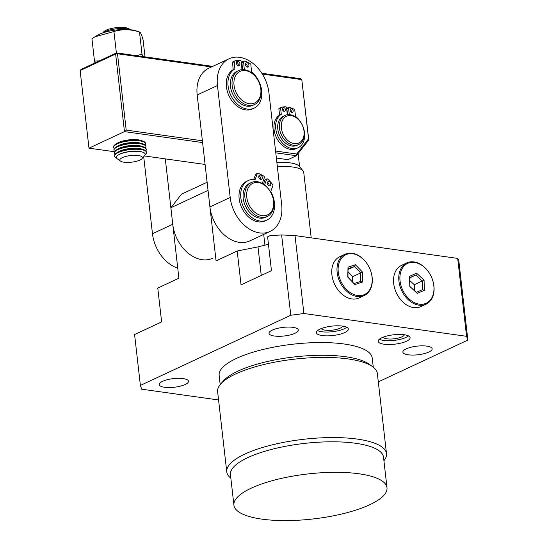 <?xml version="1.0" encoding="UTF-8"?>
<svg xmlns="http://www.w3.org/2000/svg" width="548" height="548" viewBox="0 0 548 548"><rect width="100%" height="100%" fill="white"/><g stroke="black" fill="none" stroke-linecap="round" stroke-linejoin="round"><path stroke-width="0.82" d="M183.135 378.6A14.734 4.336 173.5 0 0 167.352 379.702A14.734 4.336 173.5 0 0 159.194 384.6A14.734 4.336 173.5 0 0 164.544 387.272A14.734 4.336 173.5 0 0 180.326 386.169A14.734 4.336 173.5 0 0 188.478 381.264A14.734 4.336 173.5 0 0 183.135 378.6M426.803 346.117A14.734 4.336 173.5 0 0 411.027 347.22A14.734 4.336 173.5 0 0 402.869 352.124A14.734 4.336 173.5 0 0 408.219 354.796A14.734 4.336 173.5 0 0 423.994 353.693A14.734 4.336 173.5 0 0 432.153 348.788A14.734 4.336 173.5 0 0 426.803 346.117M292.968 327.348A14.734 4.336 173.5 0 0 277.185 328.451A14.734 4.336 173.5 0 0 269.027 333.355A14.734 4.336 173.5 0 0 274.377 336.02A14.734 4.336 173.5 0 0 290.159 334.924A14.734 4.336 173.5 0 0 298.311 330.019A14.734 4.336 173.5 0 0 292.968 327.348M404.349 334.766A10.72 3.151 -6.5 0 1 397.964 338.137A10.72 3.151 -6.5 0 1 386.957 338.828A10.72 3.151 -6.5 0 1 383.155 337.184M408.527 335.917A16.077 4.727 -6.5 0 1 383.579 340.404A16.077 4.727 -6.5 0 1 379.339 339.246M384.011 344.219A16.077 4.727 -6.5 0 1 378.182 341.308A16.077 4.727 -6.5 0 1 387.08 335.958A16.077 4.727 -6.5 0 1 404.287 334.76A16.077 4.727 -6.5 0 1 410.123 337.671A16.077 4.727 -6.5 0 1 401.225 343.021A16.077 4.727 -6.5 0 1 384.011 344.219M321.381 328.519A10.72 3.151 173.5 0 0 325.183 330.163A10.72 3.151 173.5 0 0 336.191 329.478A10.72 3.151 173.5 0 0 342.575 326.101M342.514 326.094A16.077 4.727 173.5 0 0 325.307 327.3A16.077 4.727 173.5 0 0 316.408 332.643A16.077 4.727 173.5 0 0 322.238 335.554A16.077 4.727 173.5 0 0 339.452 334.355A16.077 4.727 173.5 0 0 348.35 329.006A16.077 4.727 173.5 0 0 342.514 326.094M317.566 330.581A16.077 4.727 173.5 0 0 321.806 331.739A16.077 4.727 173.5 0 0 346.754 327.252M369.66 504.763A77.035 22.653 173.5 0 0 386.998 487.741A77.035 22.653 173.5 0 0 335.047 472.321A77.035 22.653 173.5 0 0 251.258 488.158A77.035 22.653 173.5 0 0 233.921 505.181A77.035 22.653 173.5 0 0 285.871 520.6A77.035 22.653 173.5 0 0 369.66 504.763M386.998 487.741L383.518 457.21A77.035 22.653 173.5 0 0 331.567 441.791A77.035 22.653 173.5 0 0 247.785 457.628A77.035 22.653 173.5 0 0 230.448 474.65L233.921 505.181M220.186 384.607L219.138 375.414A77.035 22.653 -6.5 0 1 236.476 358.392A77.035 22.653 -6.5 0 1 320.265 342.555A77.035 22.653 -6.5 0 1 372.215 357.974L373.263 367.167M230.845 478.178A80.385 23.639 -6.5 0 1 226.756 471.849L217.625 391.697A80.385 23.639 -6.5 0 1 220.673 384.025L223.516 380.785A77.035 22.653 -6.5 0 1 237.928 371.112A77.035 22.653 -6.5 0 1 310.113 355.611A77.035 22.653 -6.5 0 1 369.16 364.194L372.654 366.715A80.385 23.639 -6.5 0 1 377.353 373.496L386.484 453.648A80.385 23.639 -6.5 0 1 383.922 460.738M220.673 384.025A80.385 23.639 -6.5 0 1 235.715 373.935A80.385 23.639 -6.5 0 1 311.045 357.755A80.385 23.639 -6.5 0 1 372.654 366.715M226.756 471.849A80.385 23.639 -6.5 0 1 244.846 454.087A80.385 23.639 -6.5 0 1 332.273 437.557A80.385 23.639 -6.5 0 1 386.484 453.648M218.563 399.971L141.685 389.19L140.391 385.422L134.589 334.533L161.626 321.916L157.769 288.077L178.895 278.22L170.866 207.74L208.035 190.396L216.07 260.875L237.188 251.018L241.045 284.864L271.459 270.671L267.602 236.825L270.137 235.64L281.624 234.948L295.023 235.585L457.69 258.403L458.71 259.786L467.862 340.082L378.305 381.867M467.862 340.082L466.567 336.314L303.893 313.504L290.776 315.251L140.391 385.422M281.624 234.948L290.776 315.251M295.023 235.585L303.893 313.504M457.69 258.403L466.567 336.314M237.188 251.018L257.992 246.888L261.245 275.432M170.866 207.74L181.477 194.204L207.11 182.244M263.704 234.414L264.944 245.271M268.458 244.312L257.992 246.888M399.889 278.535A21.968 15.776 -115 0 1 416.528 262.855A21.968 15.776 -115 0 1 433.982 288.07A21.968 15.776 -115 0 1 417.343 303.756A21.968 15.776 -115 0 1 399.889 278.535M434.098 288.481A22.776 16.358 65 0 0 424.673 267.438A22.776 16.358 65 0 0 406.794 262.903A22.776 16.358 65 0 0 398.759 278.596A22.776 16.358 65 0 0 408.178 299.64A22.776 16.358 65 0 0 426.056 304.181A22.776 16.358 65 0 0 434.098 288.481M406.794 262.903L401.561 265.348A22.776 16.358 65 0 0 393.519 281.042A22.776 16.358 65 0 0 402.944 302.085A22.776 16.358 65 0 0 420.823 306.62L426.056 304.181M409.808 286.419L417.227 293.406L424.358 290.296L424.063 280.186L416.638 273.199L409.514 276.315L409.808 286.419L416.343 292.358L422.453 289.687L424.358 290.296M417.227 293.406L416.343 292.358M409.514 276.315L409.979 286.371M416.638 273.199L415.836 275.034L409.726 277.706M424.063 280.186L422.2 281.028L415.836 275.034L409.733 277.884M422.453 289.687L422.2 281.028L414.254 284.734L409.815 280.549M414.425 290.556L414.254 284.734M347.254 254.19A21.968 15.776 -115 0 1 370.27 269.863A21.968 15.776 -115 0 1 363.071 295.091A21.968 15.776 -115 0 1 340.055 279.418A21.968 15.776 -115 0 1 347.254 254.19M362.851 296.071A22.776 16.358 65 0 0 364.283 295.516A22.776 16.358 65 0 0 369.914 268.938A22.776 16.358 65 0 0 346.452 253.683A22.776 16.358 65 0 0 345.028 254.238A22.776 16.358 65 0 0 339.397 280.816A22.776 16.358 65 0 0 362.851 296.071M345.028 254.238L339.787 256.683A22.776 16.358 65 0 0 334.157 283.261A22.776 16.358 65 0 0 357.618 298.516A22.776 16.358 65 0 0 359.05 297.961L364.283 295.516M348.014 267.171L347.761 277.11L354.912 284.576L362.31 282.11L362.564 272.171L355.412 264.705L348.014 267.171L347.973 277.151L354.912 284.576M355.412 264.705L354.535 266.513L348.192 268.63M362.564 272.171L360.659 272.918L354.535 266.513L348.165 269.486M362.31 282.11L360.447 281.439L360.659 272.918L352.72 276.624L348.11 271.808M354.104 283.556L360.447 281.439M352.583 281.967L352.72 276.624M311.202 237.853L303.75 172.462A30.01 8.823 173.5 0 0 303.051 170.908A30.01 8.823 173.5 0 0 292.858 167.03A30.01 8.823 173.5 0 0 277.35 166.688M303.051 170.908L299.352 166.345A26.797 7.878 173.5 0 0 290.248 162.893A26.797 7.878 173.5 0 0 276.877 162.551M298.105 153.563L299.592 166.64M143.706 156.721L152.467 233.736A33.49 24.05 65 0 0 177.751 268.198M212.651 258.238A33.49 24.05 -115 0 1 172.75 224.276L152.467 233.736M165.304 158.879L172.75 224.276M229.03 58.78L208.754 68.24A33.49 24.05 65 0 0 197.177 94.975L217.453 85.515A33.49 24.05 -115 0 1 229.03 58.78A33.49 24.05 -115 0 1 239.572 57.321A33.49 24.05 -115 0 1 268.931 92.742L281.679 204.699A33.49 24.05 -115 0 1 270.102 231.434A33.49 24.05 -115 0 1 230.194 197.465L209.918 206.932A33.49 24.05 65 0 0 249.82 240.894L270.102 231.434M197.177 94.975L209.918 206.932M217.453 85.515L230.194 197.465M262.341 74.076L301.79 79.604L308.545 138.87L296.674 154.002L275.569 151.043M202.39 140.781L126.198 130.095L117.498 53.759L211.528 66.945M126.198 130.095L124.465 131.616L115.628 54.012L117.498 53.759L116.512 52.882L212.74 66.377M296.674 154.002L296.399 155.728L275.774 152.837M202.596 142.576L124.465 131.616L88.982 148.172L80.138 70.569L115.628 54.012L116.512 52.882L81.029 69.438L80.138 70.569M308.545 138.87L308.784 139.939L296.399 155.728L287.953 159.674L276.363 158.043M261.828 73.261L300.797 78.727L301.79 79.604L308.784 139.939M205.089 164.455L144.384 155.94M114.47 151.748L88.982 148.172M298.639 144.562L296.948 145.35A16.077 11.542 -115 0 1 289.824 145.549A16.077 11.542 -115 0 1 278.144 131.123A16.077 11.542 -115 0 1 283.35 116.21L285.042 115.423A16.077 11.542 -115 0 1 292.166 115.224A16.077 11.542 -115 0 1 303.845 129.65A16.077 11.542 -115 0 1 298.639 144.562A16.077 11.542 -115 0 1 291.515 144.761A16.077 11.542 -115 0 1 279.836 130.328A16.077 11.542 -115 0 1 285.042 115.423M292.988 116.06A14.734 10.583 -115 0 1 304.119 133.479A14.734 10.583 -115 0 1 292.385 143.138A14.734 10.583 -115 0 1 281.254 125.718A14.734 10.583 -115 0 1 292.988 116.06M239.887 100.907A18.755 13.467 -115 0 1 238.64 70.555A18.755 13.467 -115 0 1 253.265 74.199A18.755 13.467 -115 0 1 254.505 104.552A18.755 13.467 -115 0 1 239.887 100.907M238.64 70.555L236.955 71.343A18.755 13.467 65 0 0 238.195 101.695A18.755 13.467 65 0 0 252.813 105.339L254.505 104.552M241.209 99.558A17.413 12.508 -115 0 1 235.414 76.056A17.413 12.508 -115 0 1 253.628 74.761A17.413 12.508 -115 0 1 259.423 98.263A17.413 12.508 -115 0 1 241.209 99.558M255.375 181.587A18.755 13.467 -115 0 1 272.575 196.431A18.755 13.467 -115 0 1 267.246 216.501A18.755 13.467 -115 0 1 263.259 217.426A18.755 13.467 -115 0 1 246.059 202.582A18.755 13.467 -115 0 1 251.388 182.511A18.755 13.467 -115 0 1 255.375 181.587M251.388 182.511L249.696 183.299A18.755 13.467 65 0 0 244.367 203.37A18.755 13.467 65 0 0 261.567 218.214A18.755 13.467 65 0 0 265.561 217.289L267.246 216.501M256.498 182.47A17.413 12.508 -115 0 1 273.171 198.753A17.413 12.508 -115 0 1 263.821 215.754A17.413 12.508 -115 0 1 247.148 199.465A17.413 12.508 -115 0 1 256.498 182.47M290.159 109.579A1.98 1.425 -115 0 1 291.468 111.539A1.98 1.425 -115 0 1 291.426 112.292M293.159 110.751A1.98 1.425 -115 0 1 292.474 112.333A1.98 1.425 -115 0 1 290.111 110.326A1.98 1.425 -115 0 1 290.796 108.744A1.98 1.425 -115 0 1 293.159 110.751M282.453 108.497A1.98 1.425 -115 0 1 283.761 110.463A1.98 1.425 -115 0 1 283.72 111.21M285.453 109.675A1.98 1.425 -115 0 1 284.768 111.251A1.98 1.425 -115 0 1 282.405 109.244A1.98 1.425 -115 0 1 283.09 107.661A1.98 1.425 -115 0 1 285.453 109.675M287.433 108.066A0.795 0.569 65 0 0 286.857 108.723L288.549 107.935A0.795 0.569 -115 0 1 289.125 107.278A25.092 18.016 -115 0 1 294.31 109.381A0.795 0.569 -115 0 1 294.79 110.141L295.495 116.313A18.728 13.447 -115 0 1 304.544 132.801A18.728 13.447 -115 0 1 298.071 147.748A18.728 13.447 -115 0 1 275.76 128.759A18.728 13.447 -115 0 1 281.288 114.32L279.596 115.107A18.728 13.447 65 0 0 274.069 129.547A18.728 13.447 65 0 0 296.379 148.535L298.071 147.748M286.857 108.723L287.536 114.703M280.816 107.538L279.206 108.292A0.795 0.569 65 0 0 278.891 108.936L279.596 115.107M278.891 108.936L280.583 108.148A0.795 0.569 -115 0 1 280.898 107.497A25.092 18.016 -115 0 1 285.768 106.805A0.795 0.569 -115 0 1 286.515 107.648L287.323 114.731M288.549 107.935L289.31 114.642M280.583 108.148L281.288 114.32M260.506 179.333A2.308 1.658 65 0 0 260.526 179.285A2.308 1.658 65 0 0 258.889 175.867M262.218 178.497A2.308 1.658 -115 0 1 261.519 179.299A2.308 1.658 -115 0 1 259.41 178.518A2.308 1.658 -115 0 1 258.868 175.922A2.308 1.658 -115 0 1 259.567 175.113A2.308 1.658 -115 0 1 261.67 175.894A2.308 1.658 -115 0 1 262.218 178.497M268.972 185.847A2.308 1.658 65 0 0 268.993 185.799A2.308 1.658 65 0 0 267.356 182.388M270.685 185.012A2.308 1.658 -115 0 1 269.986 185.82A2.308 1.658 -115 0 1 267.883 185.032A2.308 1.658 -115 0 1 267.335 182.436A2.308 1.658 -115 0 1 268.034 181.628A2.308 1.658 -115 0 1 270.143 182.409A2.308 1.658 -115 0 1 270.685 185.012M262.286 183.429L264.424 177.504A0.925 0.664 65 0 0 263.951 176.23A29.27 21.023 65 0 0 257.944 173.305A0.925 0.664 65 0 0 257.265 173.648L255.142 179.532A21.845 15.687 65 0 0 248.388 180.498A21.845 15.687 65 0 0 241.812 188.128A21.845 15.687 65 0 0 246.943 212.693A21.845 15.687 65 0 0 266.862 220.091A21.845 15.687 65 0 0 273.438 212.46A21.845 15.687 65 0 0 270.753 191.547L272.877 185.656A0.925 0.664 65 0 0 272.685 184.649A29.27 21.023 65 0 0 267.636 179.059A0.925 0.664 65 0 0 266.65 179.217L264.581 184.95M248.388 180.498L246.703 181.285A21.845 15.687 65 0 0 240.127 188.916A21.845 15.687 65 0 0 245.251 213.487A21.845 15.687 65 0 0 265.177 220.878L266.862 220.091M263.465 184.149L264.965 180.004L266.65 179.217M266.931 178.895L265.239 179.682A0.925 0.664 65 0 0 264.965 180.004M253.779 179.422L255.574 174.435L257.265 173.648M257.546 173.319L255.854 174.113A0.925 0.664 65 0 0 255.574 174.435M238.092 65.527A2.308 1.658 65 0 0 238.222 64.5A2.308 1.658 65 0 0 236.476 62.061M239.914 63.705A2.308 1.658 -115 0 1 239.106 65.493A2.308 1.658 -115 0 1 236.346 63.095A2.308 1.658 -115 0 1 237.154 61.308A2.308 1.658 -115 0 1 239.914 63.705M247.114 67.082A2.308 1.658 65 0 0 247.244 66.048A2.308 1.658 65 0 0 245.497 63.616M248.936 65.26A2.308 1.658 -115 0 1 248.128 67.048A2.308 1.658 -115 0 1 245.367 64.65A2.308 1.658 -115 0 1 246.175 62.862A2.308 1.658 -115 0 1 248.936 65.26M241.983 69.671L241.216 61.41A0.925 0.664 65 0 0 240.36 60.403A29.27 21.023 65 0 0 234.619 61.013A0.925 0.664 65 0 0 234.229 61.753L234.9 68.925A21.845 15.687 65 0 0 228.036 85.44A21.845 15.687 65 0 0 254.121 108.141A21.845 15.687 65 0 0 261.732 91.242A21.845 15.687 65 0 0 251.532 71.788L250.861 64.616A0.925 0.664 65 0 0 250.32 63.719A29.27 21.023 65 0 0 244.285 61.081A0.925 0.664 65 0 0 243.593 61.814L244.326 69.712M234.9 68.925L233.208 69.712A21.845 15.687 65 0 0 226.351 86.228A21.845 15.687 65 0 0 252.429 108.929L254.121 108.141M242.552 69.63L241.901 62.602L243.593 61.814M243.915 61.102L242.223 61.89A0.925 0.664 65 0 0 241.901 62.602M233.208 69.712L232.544 62.541L234.229 61.753M234.489 61.075L232.934 61.801A0.925 0.664 65 0 0 232.544 62.541M135.657 155.296A11.385 3.35 -6.5 0 1 142.014 158.653A11.385 3.35 -6.5 0 1 126.602 162.413A11.385 3.35 -6.5 0 1 120.485 161.105A11.385 3.35 -6.5 0 1 123.389 157.201A11.385 3.35 -6.5 0 1 135.657 155.296M142.014 158.653L144.693 155.591A14.549 4.281 173.5 0 0 142.761 152.193A14.549 4.281 173.5 0 0 136.568 151.303A14.549 4.281 173.5 0 0 118.299 154.974A14.549 4.281 173.5 0 0 117.183 158.728L120.485 161.105M142.761 152.193L142.165 151.995A13.878 4.083 173.5 0 0 136.26 151.145A13.878 4.083 173.5 0 0 118.834 154.652L118.299 154.974M145.206 154.7A16.077 4.727 173.5 0 0 146.583 152.46A16.077 4.727 173.5 0 0 137 149.255A16.077 4.727 173.5 0 0 114.635 156.098A16.077 4.727 173.5 0 0 116.484 157.968M146.583 152.46L146.528 151.974A16.077 4.727 173.5 0 0 143.782 149.755A16.077 4.727 173.5 0 0 136.945 148.775A16.077 4.727 173.5 0 0 116.751 152.83A16.077 4.727 173.5 0 0 115.902 153.419A16.077 4.727 173.5 0 0 114.58 155.618L114.635 156.098M143.782 149.755L141.836 149.097A13.878 4.083 173.5 0 0 135.931 148.255A13.878 4.083 173.5 0 0 118.505 151.762L116.751 152.83M145.857 150.83A16.077 4.727 173.5 0 0 146.254 149.57A16.077 4.727 173.5 0 0 136.671 146.364A16.077 4.727 173.5 0 0 114.306 153.207A16.077 4.727 173.5 0 0 114.977 154.351M146.254 149.57L146.2 149.083A16.077 4.727 173.5 0 0 143.453 146.864A16.077 4.727 173.5 0 0 136.616 145.878A16.077 4.727 173.5 0 0 116.423 149.94A16.077 4.727 173.5 0 0 114.251 152.728L114.306 153.207M143.453 146.864L141.507 146.206A13.878 4.083 173.5 0 0 135.603 145.364A13.878 4.083 173.5 0 0 118.176 148.871L116.423 149.94M145.528 147.939A16.077 4.727 173.5 0 0 145.926 146.672A16.077 4.727 173.5 0 0 136.342 143.473A16.077 4.727 173.5 0 0 113.977 150.316A16.077 4.727 173.5 0 0 114.648 151.46M145.926 146.672L145.871 146.193A16.077 4.727 173.5 0 0 143.124 143.966A16.077 4.727 173.5 0 0 136.288 142.987A16.077 4.727 173.5 0 0 116.094 147.049A16.077 4.727 173.5 0 0 113.922 149.83L113.977 150.316M143.124 143.966L141.179 143.316A13.878 4.083 173.5 0 0 135.274 142.473A13.878 4.083 173.5 0 0 117.847 145.974L116.094 147.049M145.199 145.049A16.077 4.727 173.5 0 0 145.597 143.782A16.077 4.727 173.5 0 0 136.014 140.583A16.077 4.727 173.5 0 0 113.648 147.426A16.077 4.727 173.5 0 0 114.32 148.57M145.597 143.782L145.542 143.302A16.077 4.727 173.5 0 0 142.795 141.076A16.077 4.727 173.5 0 0 135.959 140.096A16.077 4.727 173.5 0 0 115.765 144.158A16.077 4.727 173.5 0 0 113.594 146.939L113.648 147.426M142.795 141.076L140.85 140.425A13.878 4.083 173.5 0 0 134.945 139.582A13.878 4.083 173.5 0 0 117.512 143.083L115.765 144.158M130.143 29.722A15.269 4.494 173.5 0 0 122.896 28.503A15.269 4.494 173.5 0 0 103.045 32.812M130.397 29.75L129.294 28.955A13.536 3.98 173.5 0 0 122.019 27.4A13.536 3.98 173.5 0 0 103.695 31.873L102.805 32.894M136.233 30.907A23.112 6.795 173.5 0 0 97.38 35.332L95.023 36.778L113.943 31.517C122.129 29.003 130.65 29.167 139.5 32.024L136.233 30.907M99.38 60.876L94.489 61.095L91.954 38.812L95.023 36.778M142.706 56.56L142.035 54.314L139.5 32.024C140.377 31.928 141.569 34.531 143.069 39.826L145.014 56.882M142.035 54.314L136.164 55.636M94.489 61.095L95.03 62.904M113.943 31.517L116.382 52.944M288.823 107.305L287.131 108.093M280.857 107.518L279.165 108.305M234.551 61.04L232.866 61.828"/></g></svg>
